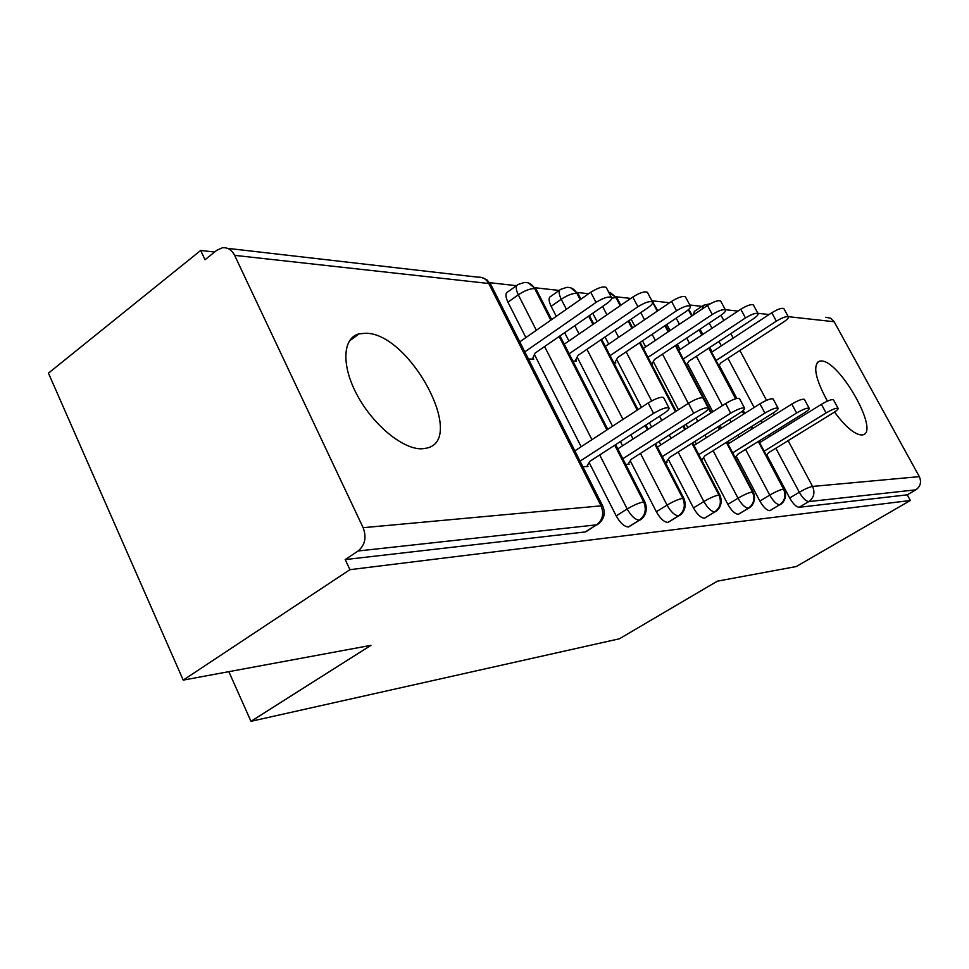 <?xml version="1.0" encoding="UTF-8"?>
<svg xmlns="http://www.w3.org/2000/svg" width="969" height="969" viewBox="0 0 969 969"><rect width="100%" height="100%" fill="white"/><g stroke="black" fill="none" stroke-linecap="round" stroke-linejoin="round"><path stroke-width="1.45" d="M827.417 401.142C815.28 378.673 812.603 365.349 819.374 361.146L821.24 360.965C839.505 360.395 879.888 431.653 862.882 434.827L861.598 435.02C854.561 434.487 845.525 426.82 834.491 412.043M422.06 448.792C403.431 449.689 373.634 425.561 357.476 395.655C341.112 365.785 342.42 337.866 359.111 333.845L366.028 333.239C409.96 333.397 466.767 439.442 426.857 448.09L422.06 448.792M825.842 317.238L830.627 318.207L834.152 321.744L919.315 476.639C921.652 482.065 920.502 486.462 915.862 489.829L907.25 494.832L910.339 500.488L796.264 566.55L717.375 581.158L619.385 638.789L250.971 721.324L370.945 645.342L183.214 680.117L48.45 373.15L200.68 250.462L205.016 259.74L216.826 250.268L222.458 247.761C227.691 247.301 231.748 249.832 234.619 255.356L363.133 527.693L601.071 505.854L488.751 283.493L234.619 255.356M701.883 306.361L689.771 305.005M669.579 302.752L652.512 300.85M630.758 298.428L616.296 296.817M588.68 293.74L577.318 292.468M559.21 290.446L535.239 287.781M516.465 285.685L489.696 282.694M214.646 252.025L200.68 250.462M228.841 671.662L250.971 721.324M587.129 531L585.276 531.933L345.206 559.585L349.93 569.675L183.214 680.117M585.276 531.933L596.601 524.835L358.106 550.986L345.206 559.585M358.106 550.986C365.047 545.147 366.73 537.383 363.133 527.693M910.339 500.488L349.93 569.675M587.42 465.362L587.989 466.489L582.89 466.755M528.408 358.942L533.701 359.196L532.974 357.767M700.066 329.169L702.84 334.402M709.768 347.459L712.13 351.892M719.216 365.252L736.828 398.429M743.199 410.432L744.786 413.412M751.714 426.445L752.792 428.504M759.345 440.847L760.144 442.348M766.782 454.836L789.699 498.005L799.304 492.252L775.854 448.223M693.307 314.961L694.337 311.424L702.695 305.816M907.25 494.832L799.171 507.284C796.264 506.993 793.114 503.904 789.699 498.005M770.634 510.227L769.798 510.675C766.697 510.384 763.39 507.187 759.878 501.082L769.737 495.123L745.573 449.398M666.842 324.433L670.063 330.55M677.307 344.31L680.044 349.506M687.409 363.484L712.809 411.728M720.052 425.476L721.469 428.153M728.3 441.125L729.378 443.16M736.246 456.217L759.878 501.082M739.238 513.8L738.293 514.297C734.986 514.018 731.51 510.699 727.889 504.377L738.015 498.211L713.099 450.658M631.17 319.164L634.901 326.299M642.483 340.822L645.657 346.914M653.3 361.558L678.457 409.73M686.052 424.265L687.833 427.668M694.979 441.355L696.36 444.008M703.494 457.671L727.889 504.377M705.493 517.628L704.415 518.209C700.866 517.918 697.22 514.491 693.465 507.913L703.869 501.53L678.155 451.99M592.762 313.253L597.074 321.599M605.031 336.97L608.702 344.08M616.647 359.438L641.442 407.343M649.412 422.763L651.628 427.038M659.102 441.501L660.858 444.892M668.271 459.209L693.465 507.913M702.004 459.645L701.798 460.432M651.846 364.707L652.476 364.732L651.967 363.763M566.393 309.293L561.233 299.251L551.143 306.325C548.539 300.79 548.43 297.471 550.816 296.369L559.682 290.119M669.107 521.746L667.883 522.412C664.068 522.134 660.216 518.572 656.352 511.741L667.047 505.115L640.473 453.419M551.143 306.325L556.279 316.354M564.648 332.682L568.9 340.979M577.149 357.089L612.553 426.227M620.402 441.549L622.57 445.801M630.262 460.808L656.352 511.741M666.696 461.414L667.132 462.274L665.255 462.383M613.874 362.939L615.824 363.024L615.267 361.934M536.329 330.284L518.294 294.806L507.95 302.183C505.297 296.453 505.261 293.013 507.841 291.863L516.804 285.443M629.777 526.191L628.372 526.966C624.254 526.688 620.196 522.994 616.187 515.883L627.185 508.991L599.702 454.933M507.95 302.183L525.876 337.575M534.44 354.484L581.158 446.721M589.14 462.479L616.187 515.883M628.615 463.315L629.111 464.296L625.744 464.478M572.861 361.025L576.349 361.183L575.707 359.947M614.721 445.219L643.707 501.93C646.723 509.464 645.281 515.544 639.358 520.147L628.372 526.966M525.016 282.439C529.207 282.488 532.429 284.523 534.67 288.58L550.816 320.17M559.149 336.485L606.897 429.909M654.838 444.226L682.806 498.345C685.725 505.576 684.32 511.414 678.566 515.847L667.883 522.412M567.495 287.333C571.553 287.393 574.678 289.368 576.858 293.256L580.177 299.675M588.655 316.088L592.955 324.433M600.901 339.792L637.214 410.105M645.172 425.512L647.377 429.788M691.939 443.269L718.925 495.026C721.772 501.99 720.391 507.599 714.807 511.874L704.415 518.209M608.593 291.996L615.933 297.58L620.172 305.707M628.227 321.163L631.958 328.297M639.528 342.808L675.441 411.668M683.024 426.203L684.804 429.606M726.326 442.361L752.428 491.949C755.19 498.66 753.846 504.074 748.407 508.192L738.293 514.297M652.67 302.425L657.248 311.134M664.928 325.717L668.15 331.834M675.381 345.582L702.937 397.944M708.412 408.337L710.858 412.976M718.09 426.711L719.495 429.388M758.303 441.489L783.57 489.091C786.247 495.559 784.938 500.779 779.645 504.764L769.798 510.675M688.365 309.717L691.709 316.027M699.049 329.848L701.822 335.068M708.751 348.137L735.616 398.756M742.242 411.244L743.744 414.066M750.66 427.099L751.75 429.158M586.705 466.549L589.842 461.329L663.935 413.375C667.823 410.783 669.506 408.966 668.998 407.925C666.369 407.053 661.233 408.882 653.578 413.4L648.164 402.959C655.795 398.416 660.931 396.612 663.583 397.532L663.692 397.762M574.859 450.851L648.164 402.959M580.056 461.135L653.578 413.4M532.369 359.136L535.033 353.164L606.812 303.539C610.579 300.838 612.129 298.84 611.463 297.531C608.629 296.175 603.481 297.798 596.02 302.413L590.763 292.275C598.212 287.66 603.36 286.049 606.219 287.442L606.364 287.732M596.02 302.413L524.81 351.832M590.763 292.275L519.772 341.839M627.924 464.357L631.243 459.318L703.24 413.266C707.055 410.747 708.751 409.003 708.303 408.022C705.904 407.222 701.035 408.979 693.707 413.291L688.462 403.274C695.766 398.949 700.635 397.205 703.046 398.041L703.143 398.223M617.774 448.889L688.462 403.274M622.825 458.761L693.707 413.291M666.042 462.334L669.506 457.477L739.492 413.169C743.247 410.723 744.931 409.039 744.543 408.106C742.339 407.38 737.724 409.075 730.687 413.194L725.599 403.564C732.612 399.446 737.227 397.762 739.456 398.513L739.529 398.659M657.37 447.121L725.599 403.564M662.275 456.617L730.687 413.194M701.629 460.118L704.96 455.757L773.032 413.073C776.726 410.699 778.41 409.063 778.071 408.179C776.036 407.525 771.639 409.172 764.892 413.097L759.938 403.831C766.673 399.894 771.07 398.271 773.129 398.962L773.189 399.071M694.01 445.498L759.938 403.831M698.77 454.643L764.892 413.097M735.144 457.586L737.906 454.17L804.161 412.988C807.795 410.674 809.466 409.1 809.176 408.264C807.286 407.658 803.095 409.245 796.591 413.012L791.794 404.085C798.274 400.306 802.465 398.743 804.367 399.361L804.415 399.458M727.998 444.02L791.794 404.085M732.649 452.838L796.591 413.012M575.114 361.122L577.996 355.405L647.837 307.803C651.531 305.187 653.094 303.261 652.512 302.025C649.908 300.802 645.039 302.376 637.893 306.761L632.781 297.035C639.915 292.638 644.797 291.075 647.413 292.335L647.534 292.565M637.893 306.761L569.154 353.782M632.781 297.035L564.249 344.177M614.685 362.975L617.737 357.476L685.713 311.739C689.347 309.208 690.909 307.355 690.4 306.18C688.002 305.065 683.375 306.604 676.519 310.783L671.565 301.42C678.409 297.229 683.036 295.702 685.446 296.865L685.543 297.035M676.519 310.783L610.095 355.623M671.565 301.42L605.322 346.381M651.64 364.308L654.608 359.402L720.791 315.385C724.376 312.926 725.938 311.134 725.478 310.032C723.274 309.014 718.865 310.504 712.263 314.501L707.455 305.477C714.032 301.468 718.441 300.002 720.67 301.044L720.742 301.189M712.263 314.501L648.007 357.355M707.455 305.477L643.368 348.44M686.415 365.022L688.898 361.195L753.385 318.777C756.91 316.378 758.461 314.659 758.061 313.605C756.014 312.672 751.811 314.126 745.452 317.953L740.776 309.244C747.111 305.417 751.314 303.975 753.373 304.944L753.446 305.053M745.452 317.953L683.23 358.99M740.776 309.244L678.712 350.39M766.358 455.321L768.611 452.68L833.134 412.915C836.695 410.662 838.355 409.136 838.1 408.337C836.344 407.792 832.335 409.318 826.085 412.927L821.409 404.315C827.659 400.694 831.668 399.18 833.437 399.749L838.1 408.337M759.635 442.663L821.409 404.315M764.153 451.179L826.085 412.927M776.351 321.163L771.796 312.757C777.901 309.087 781.922 307.682 783.836 308.566L788.391 316.936C786.489 316.088 782.467 317.493 776.351 321.163L716.043 360.529M718.841 365.81L720.875 362.854L783.739 321.926C787.203 319.6 788.754 317.941 788.391 316.936M771.796 312.757L711.634 352.219M585.833 531.824L596.601 524.835C602.682 520.038 604.172 513.715 601.071 505.854L602.791 506.133L490.714 284.353L488.751 283.493C486.22 278.951 482.635 276.843 477.983 277.182L227.533 248.343M834.152 321.744L788.233 316.657M769.071 314.537L757.891 313.302M737.99 311.097L725.296 309.692M721.021 315.228L723.831 320.473M730.844 333.602L733.23 338.048M739.88 350.487L766.552 400.342M773.274 412.927L774.376 414.986M781.002 427.39L781.813 428.892M788.112 440.665L812.591 486.426L919.315 476.639M915.862 489.829L808.764 501.579L799.171 507.284M702.416 308.857L703.409 305.332L710.35 303.721M812.591 486.426C815.195 492.676 813.924 497.727 808.764 501.579C805.881 501.264 802.732 498.163 799.304 492.252C805.057 488.933 809.478 486.995 812.591 486.426M591.95 439.684L544.602 346.551M628.651 526.894L639.649 520.087C641.648 519.772 649.218 513.025 645.039 502.208L643.707 501.93C639.37 502.669 633.859 505.019 627.185 508.991C631.219 516.126 635.276 519.844 639.358 520.147L640.788 519.372M524.193 282.512L518.124 284.498C515.556 285.637 515.617 289.077 518.294 294.806C524.617 290.639 530.067 288.556 534.67 288.58L536.402 289.719M602.948 506.448L602.791 506.133C605.843 513.812 603.966 520.002 597.146 524.726L598.467 523.89M481.738 277.473L486.995 279.908L490.968 284.85M633.072 439.018L630.88 434.766M622.982 419.407L586.948 349.3M579.074 333.978L574.811 325.669M671.081 438.363L669.313 434.972M661.791 420.485L659.574 416.198M651.628 400.912L626.144 351.82M618.634 337.345L614.94 330.223M606.933 314.816L602.597 306.458M706.316 437.722L704.923 435.057M697.741 421.345L695.948 417.93M688.317 403.37L662.517 354.133M655.335 340.422L652.137 334.329M644.518 319.77L640.763 312.624M739.068 437.092L737.99 435.045M731.123 422.048L729.705 419.359M722.426 405.587L696.36 356.277M689.48 343.244L686.73 338.036M679.439 324.252L676.205 318.135M769.604 436.474L768.805 434.972M762.215 422.605L761.113 420.546M754.161 407.489L727.937 358.264M721.336 345.86L718.974 341.415M711.997 328.321L709.211 323.089M668.125 522.352L678.809 515.799C680.819 515.447 688.026 508.931 683.969 498.587L682.806 498.345C678.76 499.035 673.503 501.3 667.047 505.115C670.936 511.959 674.775 515.544 678.566 515.847L679.802 515.181M566.647 287.393L560.833 289.295C558.471 290.385 558.604 293.704 561.233 299.251C567.362 295.242 572.57 293.244 576.858 293.256L578.372 294.237M615.606 444.65L645.16 502.463M704.62 518.149L715.013 511.826C717.036 511.438 723.891 505.14 719.967 495.256L718.925 495.026C715.158 495.68 710.144 497.848 703.869 501.53C707.636 508.119 711.282 511.571 714.807 511.874L715.885 511.293M611.669 298.186L615.933 297.58L617.265 298.44M655.625 443.729L684.078 498.793M738.475 514.26L748.589 508.144C750.624 507.72 757.164 501.615 753.349 492.155L752.428 491.949C748.904 492.579 744.095 494.662 738.015 498.211C741.648 504.558 745.125 507.877 748.407 508.192L749.352 507.683M692.617 442.845L720.052 495.413M769.955 510.639L779.803 504.728C781.85 504.268 788.088 498.332 784.381 489.284L783.57 489.091C780.263 489.684 775.648 491.695 769.737 495.123C773.274 501.239 776.569 504.461 779.645 504.764L780.481 504.328M726.932 441.985L753.41 492.288M652.294 301.613L653.421 302.352M758.836 441.161L784.442 489.393M819.374 361.146L817.267 362.479M359.111 333.845L349.24 341.124M528.323 282.924L536.196 289.319L551.664 319.576M560.009 335.892L607.781 429.34M570.729 287.817L578.202 293.91L580.915 299.155M589.394 315.579L593.706 323.912M601.652 339.283L637.99 409.608M645.948 425.016L648.152 429.279M610.01 292.359L617.132 298.173L620.826 305.259M628.893 320.715L632.612 327.849M640.194 342.372L676.12 411.231M683.702 425.766L685.483 429.17M650.986 299.13L657.83 310.734M665.509 325.33L668.731 331.434M675.974 345.194L711.452 412.588M718.695 426.336L720.1 429.013M688.838 309.281L692.229 315.688M699.57 329.496L702.343 334.729M709.272 347.786L736.234 398.574M742.739 410.832L744.277 413.727M751.205 426.772L752.283 428.819M668.998 407.925L663.583 397.532M606.219 287.442L611.463 297.531M708.303 408.022L703.046 398.041M744.543 408.106L739.456 398.513M778.071 408.179L773.129 398.962M809.176 408.264L804.367 399.361M647.413 292.335L652.512 302.025M685.446 296.865L690.4 306.18M720.67 301.044L725.478 310.032M753.373 304.944L758.061 313.605"/></g></svg>
